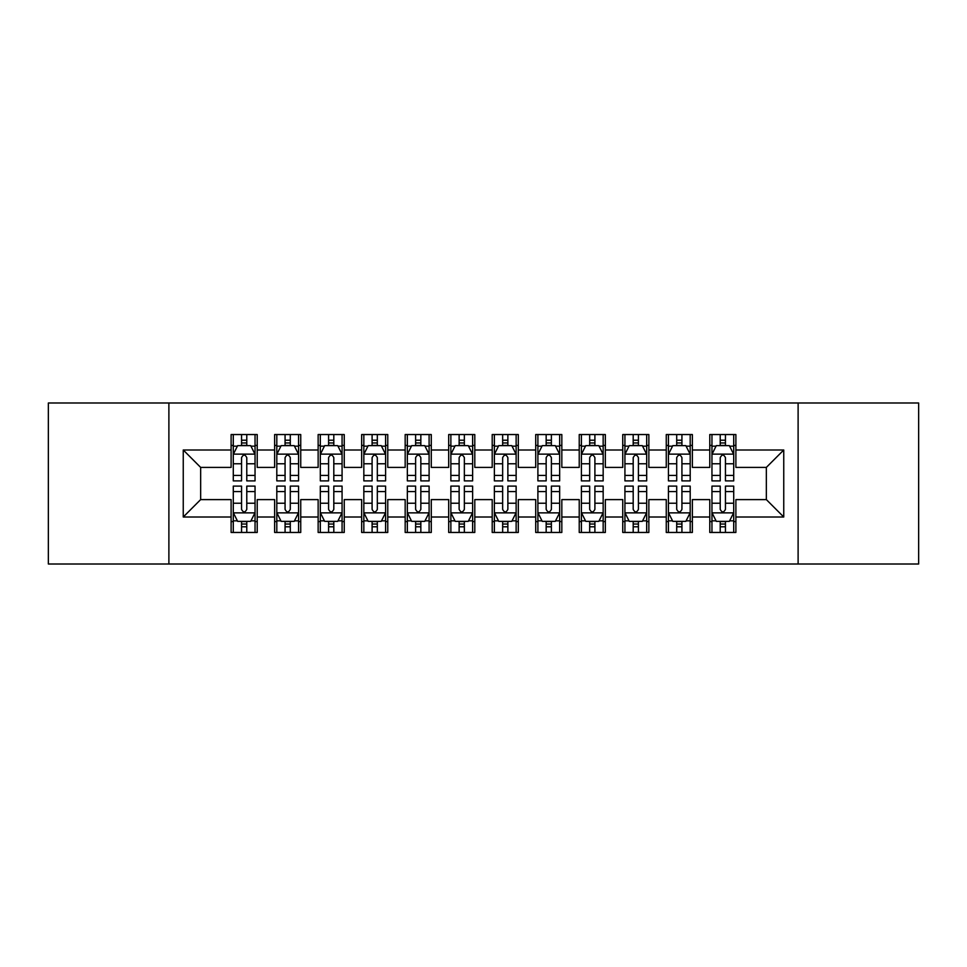 <?xml version="1.0" encoding="UTF-8"?>
<svg xmlns="http://www.w3.org/2000/svg" width="967" height="967" viewBox="0 0 967 967"><rect width="100%" height="100%" fill="white"/><g stroke="black" fill="none" stroke-linecap="round" stroke-linejoin="round"><path stroke-width="1.45" d="M798.113 564.003L918.65 564.003L918.65 402.997L798.113 402.997L798.113 564.003L168.887 564.003L168.887 402.997L48.35 402.997L48.35 564.003L168.887 564.003M798.113 402.997L168.887 402.997M183.246 517.007L183.246 449.993L231.113 449.993L231.113 467.399L200.653 467.399L200.653 499.601L183.246 517.007L231.113 517.007L231.113 532.454L257.222 532.454L257.222 517.007L274.628 517.007L274.628 532.454L300.737 532.454L300.737 517.007L318.143 517.007L318.143 532.454L344.252 532.454L344.252 517.007L361.658 517.007L361.658 532.454L387.767 532.454L387.767 517.007L405.173 517.007L405.173 532.454L431.282 532.454L431.282 517.007L448.688 517.007L448.688 532.454L474.797 532.454L474.797 517.007L492.203 517.007L492.203 532.454L518.312 532.454L518.312 517.007L535.718 517.007L535.718 532.454L561.827 532.454L561.827 517.007L579.233 517.007L579.233 532.454L605.342 532.454L605.342 517.007L622.748 517.007L622.748 532.454L648.857 532.454L648.857 517.007L666.263 517.007L666.263 532.454L692.372 532.454L692.372 517.007L709.778 517.007L709.778 532.454L735.887 532.454L735.887 499.601L766.347 499.601L766.347 467.399L735.887 467.399L735.887 449.993L783.753 449.993L783.753 517.007L735.887 517.007M735.887 449.993L735.887 434.546L709.778 434.546L709.778 449.993L692.372 449.993L692.372 434.546L666.263 434.546L666.263 449.993L648.857 449.993L648.857 434.546L622.748 434.546L622.748 449.993L605.342 449.993L605.342 434.546L579.233 434.546L579.233 449.993L561.827 449.993L561.827 434.546L535.718 434.546L535.718 449.993L518.312 449.993L518.312 434.546L492.203 434.546L492.203 449.993L474.797 449.993L474.797 434.546L448.688 434.546L448.688 449.993L431.282 449.993L431.282 434.546L405.173 434.546L405.173 449.993L387.767 449.993L387.767 434.546L361.658 434.546L361.658 449.993L344.252 449.993L344.252 434.546L318.143 434.546L318.143 449.993L300.737 449.993L300.737 434.546L274.628 434.546L274.628 449.993L257.222 449.993L257.222 434.546L231.113 434.546L231.113 449.993M692.372 517.007L692.372 499.601L709.778 499.601L709.778 517.007M783.753 449.993L766.347 467.399M648.857 517.007L648.857 499.601L666.263 499.601L666.263 517.007M709.778 449.993L709.778 467.399L692.372 467.399L692.372 449.993M605.342 517.007L605.342 499.601L622.748 499.601L622.748 517.007M666.263 449.993L666.263 467.399L648.857 467.399L648.857 449.993M561.827 517.007L561.827 499.601L579.233 499.601L579.233 517.007M622.748 449.993L622.748 467.399L605.342 467.399L605.342 449.993M518.312 517.007L518.312 499.601L535.718 499.601L535.718 517.007M579.233 449.993L579.233 467.399L561.827 467.399L561.827 449.993M474.797 517.007L474.797 499.601L492.203 499.601L492.203 517.007M535.718 449.993L535.718 467.399L518.312 467.399L518.312 449.993M431.282 517.007L431.282 499.601L448.688 499.601L448.688 517.007M492.203 449.993L492.203 467.399L474.797 467.399L474.797 449.993M387.767 517.007L387.767 499.601L405.173 499.601L405.173 517.007M448.688 449.993L448.688 467.399L431.282 467.399L431.282 449.993M344.252 517.007L344.252 499.601L361.658 499.601L361.658 517.007M405.173 449.993L405.173 467.399L387.767 467.399L387.767 449.993M300.737 517.007L300.737 499.601L318.143 499.601L318.143 517.007M361.658 449.993L361.658 467.399L344.252 467.399L344.252 449.993M257.222 517.007L257.222 499.601L274.628 499.601L274.628 517.007M318.143 449.993L318.143 467.399L300.737 467.399L300.737 449.993M200.653 499.601L231.113 499.601L231.113 517.007M274.628 449.993L274.628 467.399L257.222 467.399L257.222 449.993M709.778 445.424L711.954 445.424M733.711 445.424L735.887 445.424M666.263 445.424L668.439 445.424M690.196 445.424L692.372 445.424M622.748 445.424L624.924 445.424M646.681 445.424L648.857 445.424M579.233 445.424L581.409 445.424M603.166 445.424L605.342 445.424M535.718 445.424L537.894 445.424M559.651 445.424L561.827 445.424M492.203 445.424L494.379 445.424M516.136 445.424L518.312 445.424M448.688 445.424L450.864 445.424M472.621 445.424L474.797 445.424M405.173 445.424L407.349 445.424M429.106 445.424L431.282 445.424M361.658 445.424L363.834 445.424M385.591 445.424L387.767 445.424M318.143 445.424L320.319 445.424M342.076 445.424L344.252 445.424M274.628 445.424L276.804 445.424M298.561 445.424L300.737 445.424M231.113 445.424L233.289 445.424M255.046 445.424L257.222 445.424M231.113 521.576L233.289 521.576M255.046 521.576L257.222 521.576M274.628 521.576L276.804 521.576M298.561 521.576L300.737 521.576M318.143 521.576L320.319 521.576M342.076 521.576L344.252 521.576M361.658 521.576L363.834 521.576M385.591 521.576L387.767 521.576M405.173 521.576L407.349 521.576M429.106 521.576L431.282 521.576M448.688 521.576L450.864 521.576M472.621 521.576L474.797 521.576M492.203 521.576L494.379 521.576M516.136 521.576L518.312 521.576M535.718 521.576L537.894 521.576M559.651 521.576L561.827 521.576M579.233 521.576L581.409 521.576M603.166 521.576L605.342 521.576M622.748 521.576L624.924 521.576M646.681 521.576L648.857 521.576M666.263 521.576L668.439 521.576M690.196 521.576L692.372 521.576M709.778 521.576L711.954 521.576M733.711 521.576L735.887 521.576M183.246 449.993L200.653 467.399M766.347 499.601L783.753 517.007M246.778 440.203L241.557 440.203M255.046 475.438L246.778 475.438L246.778 480.889L255.046 480.889L255.046 454.345L250.695 445.642L237.64 445.642L233.289 454.345L233.289 480.889L241.557 480.889L241.557 475.438L233.289 475.438M233.289 454.345L233.289 434.546M255.046 454.345L255.046 434.546M241.557 445.642L241.557 434.546M246.778 434.546L246.778 445.642M246.778 475.438L246.778 457.609C245.038 454.26 243.297 454.26 241.557 457.609L241.557 475.438M246.778 445.424L241.557 445.424M241.557 526.797L246.778 526.797M233.289 491.562L241.557 491.562L241.557 486.111L233.289 486.111L233.289 512.655L237.64 521.358L250.695 521.358L255.046 512.655L255.046 486.111L246.778 486.111L246.778 491.562L255.046 491.562M255.046 512.655L255.046 532.454M233.289 512.655L233.289 532.454M246.778 521.358L246.778 532.454M241.557 532.454L241.557 521.358M241.557 491.562L241.557 509.391C243.297 512.74 245.038 512.74 246.778 509.391L246.778 491.562M241.557 521.576L246.778 521.576M290.293 440.203L285.072 440.203M298.561 475.438L290.293 475.438L290.293 480.889L298.561 480.889L298.561 454.345L294.21 445.642L281.155 445.642L276.804 454.345L276.804 480.889L285.072 480.889L285.072 475.438L276.804 475.438M276.804 454.345L276.804 434.546M298.561 454.345L298.561 434.546M285.072 445.642L285.072 434.546M290.293 434.546L290.293 445.642M290.293 475.438L290.293 457.609C288.553 454.26 286.812 454.26 285.072 457.609L285.072 475.438M290.293 445.424L285.072 445.424M333.808 440.203L328.587 440.203M342.076 475.438L333.808 475.438L333.808 480.889L342.076 480.889L342.076 454.345L337.725 445.642L324.67 445.642L320.319 454.345L320.319 480.889L328.587 480.889L328.587 475.438L320.319 475.438M320.319 454.345L320.319 434.546M342.076 454.345L342.076 434.546M328.587 445.642L328.587 434.546M333.808 434.546L333.808 445.642M333.808 475.438L333.808 457.609C332.068 454.26 330.327 454.26 328.587 457.609L328.587 475.438M333.808 445.424L328.587 445.424M285.072 526.797L290.293 526.797M276.804 491.562L285.072 491.562L285.072 486.111L276.804 486.111L276.804 512.655L281.155 521.358L294.21 521.358L298.561 512.655L298.561 486.111L290.293 486.111L290.293 491.562L298.561 491.562M298.561 512.655L298.561 532.454M276.804 512.655L276.804 532.454M290.293 521.358L290.293 532.454M285.072 532.454L285.072 521.358M285.072 491.562L285.072 509.391C286.812 512.74 288.553 512.74 290.293 509.391L290.293 491.562M285.072 521.576L290.293 521.576M328.587 526.797L333.808 526.797M320.319 491.562L328.587 491.562L328.587 486.111L320.319 486.111L320.319 512.655L324.67 521.358L337.725 521.358L342.076 512.655L342.076 486.111L333.808 486.111L333.808 491.562L342.076 491.562M342.076 512.655L342.076 532.454M320.319 512.655L320.319 532.454M333.808 521.358L333.808 532.454M328.587 532.454L328.587 521.358M328.587 491.562L328.587 509.391C330.327 512.74 332.068 512.74 333.808 509.391L333.808 491.562M328.587 521.576L333.808 521.576M377.323 440.203L372.102 440.203M385.591 475.438L377.323 475.438L377.323 480.889L385.591 480.889L385.591 454.345L381.24 445.642L368.185 445.642L363.834 454.345L363.834 480.889L372.102 480.889L372.102 475.438L363.834 475.438M363.834 454.345L363.834 434.546M385.591 454.345L385.591 434.546M372.102 445.642L372.102 434.546M377.323 434.546L377.323 445.642M377.323 475.438L377.323 457.609C375.583 454.26 373.842 454.26 372.102 457.609L372.102 475.438M377.323 445.424L372.102 445.424M420.838 440.203L415.617 440.203M429.106 475.438L420.838 475.438L420.838 480.889L429.106 480.889L429.106 454.345L424.755 445.642L411.7 445.642L407.349 454.345L407.349 480.889L415.617 480.889L415.617 475.438L407.349 475.438M407.349 454.345L407.349 434.546M429.106 454.345L429.106 434.546M415.617 445.642L415.617 434.546M420.838 434.546L420.838 445.642M420.838 475.438L420.838 457.609C419.098 454.26 417.357 454.26 415.617 457.609L415.617 475.438M420.838 445.424L415.617 445.424M372.102 526.797L377.323 526.797M363.834 491.562L372.102 491.562L372.102 486.111L363.834 486.111L363.834 512.655L368.185 521.358L381.24 521.358L385.591 512.655L385.591 486.111L377.323 486.111L377.323 491.562L385.591 491.562M385.591 512.655L385.591 532.454M363.834 512.655L363.834 532.454M377.323 521.358L377.323 532.454M372.102 532.454L372.102 521.358M372.102 491.562L372.102 509.391C373.842 512.74 375.583 512.74 377.323 509.391L377.323 491.562M372.102 521.576L377.323 521.576M415.617 526.797L420.838 526.797M407.349 491.562L415.617 491.562L415.617 486.111L407.349 486.111L407.349 512.655L411.7 521.358L424.755 521.358L429.106 512.655L429.106 486.111L420.838 486.111L420.838 491.562L429.106 491.562M429.106 512.655L429.106 532.454M407.349 512.655L407.349 532.454M420.838 521.358L420.838 532.454M415.617 532.454L415.617 521.358M415.617 491.562L415.617 509.391C417.357 512.74 419.098 512.74 420.838 509.391L420.838 491.562M415.617 521.576L420.838 521.576M464.353 440.203L459.132 440.203M472.621 475.438L464.353 475.438L464.353 480.889L472.621 480.889L472.621 454.345L468.27 445.642L455.215 445.642L450.864 454.345L450.864 480.889L459.132 480.889L459.132 475.438L450.864 475.438M450.864 454.345L450.864 434.546M472.621 454.345L472.621 434.546M459.132 445.642L459.132 434.546M464.353 434.546L464.353 445.642M464.353 475.438L464.353 457.609C462.613 454.26 460.872 454.26 459.132 457.609L459.132 475.438M464.353 445.424L459.132 445.424M459.132 526.797L464.353 526.797M450.864 491.562L459.132 491.562L459.132 486.111L450.864 486.111L450.864 512.655L455.215 521.358L468.27 521.358L472.621 512.655L472.621 486.111L464.353 486.111L464.353 491.562L472.621 491.562M472.621 512.655L472.621 532.454M450.864 512.655L450.864 532.454M464.353 521.358L464.353 532.454M459.132 532.454L459.132 521.358M459.132 491.562L459.132 509.391C460.872 512.74 462.613 512.74 464.353 509.391L464.353 491.562M459.132 521.576L464.353 521.576M507.868 440.203L502.647 440.203M516.136 475.438L507.868 475.438L507.868 480.889L516.136 480.889L516.136 454.345L511.785 445.642L498.73 445.642L494.379 454.345L494.379 480.889L502.647 480.889L502.647 475.438L494.379 475.438M494.379 454.345L494.379 434.546M516.136 454.345L516.136 434.546M502.647 445.642L502.647 434.546M507.868 434.546L507.868 445.642M507.868 475.438L507.868 457.609C506.128 454.26 504.387 454.26 502.647 457.609L502.647 475.438M507.868 445.424L502.647 445.424M502.647 526.797L507.868 526.797M494.379 491.562L502.647 491.562L502.647 486.111L494.379 486.111L494.379 512.655L498.73 521.358L511.785 521.358L516.136 512.655L516.136 486.111L507.868 486.111L507.868 491.562L516.136 491.562M516.136 512.655L516.136 532.454M494.379 512.655L494.379 532.454M507.868 521.358L507.868 532.454M502.647 532.454L502.647 521.358M502.647 491.562L502.647 509.391C504.387 512.74 506.128 512.74 507.868 509.391L507.868 491.562M502.647 521.576L507.868 521.576M551.383 440.203L546.162 440.203M559.651 475.438L551.383 475.438L551.383 480.889L559.651 480.889L559.651 454.345L555.3 445.642L542.245 445.642L537.894 454.345L537.894 480.889L546.162 480.889L546.162 475.438L537.894 475.438M537.894 454.345L537.894 434.546M559.651 454.345L559.651 434.546M546.162 445.642L546.162 434.546M551.383 434.546L551.383 445.642M551.383 475.438L551.383 457.609C549.643 454.26 547.902 454.26 546.162 457.609L546.162 475.438M551.383 445.424L546.162 445.424M546.162 526.797L551.383 526.797M537.894 491.562L546.162 491.562L546.162 486.111L537.894 486.111L537.894 512.655L542.245 521.358L555.3 521.358L559.651 512.655L559.651 486.111L551.383 486.111L551.383 491.562L559.651 491.562M559.651 512.655L559.651 532.454M537.894 512.655L537.894 532.454M551.383 521.358L551.383 532.454M546.162 532.454L546.162 521.358M546.162 491.562L546.162 509.391C547.902 512.74 549.643 512.74 551.383 509.391L551.383 491.562M546.162 521.576L551.383 521.576M594.898 440.203L589.677 440.203M603.166 475.438L594.898 475.438L594.898 480.889L603.166 480.889L603.166 454.345L598.815 445.642L585.76 445.642L581.409 454.345L581.409 480.889L589.677 480.889L589.677 475.438L581.409 475.438M581.409 454.345L581.409 434.546M603.166 454.345L603.166 434.546M589.677 445.642L589.677 434.546M594.898 434.546L594.898 445.642M594.898 475.438L594.898 457.609C593.158 454.26 591.417 454.26 589.677 457.609L589.677 475.438M594.898 445.424L589.677 445.424M589.677 526.797L594.898 526.797M581.409 491.562L589.677 491.562L589.677 486.111L581.409 486.111L581.409 512.655L585.76 521.358L598.815 521.358L603.166 512.655L603.166 486.111L594.898 486.111L594.898 491.562L603.166 491.562M603.166 512.655L603.166 532.454M581.409 512.655L581.409 532.454M594.898 521.358L594.898 532.454M589.677 532.454L589.677 521.358M589.677 491.562L589.677 509.391C591.417 512.74 593.158 512.74 594.898 509.391L594.898 491.562M589.677 521.576L594.898 521.576M638.413 440.203L633.192 440.203M646.681 475.438L638.413 475.438L638.413 480.889L646.681 480.889L646.681 454.345L642.33 445.642L629.275 445.642L624.924 454.345L624.924 480.889L633.192 480.889L633.192 475.438L624.924 475.438M624.924 454.345L624.924 434.546M646.681 454.345L646.681 434.546M633.192 445.642L633.192 434.546M638.413 434.546L638.413 445.642M638.413 475.438L638.413 457.609C636.673 454.26 634.932 454.26 633.192 457.609L633.192 475.438M638.413 445.424L633.192 445.424M633.192 526.797L638.413 526.797M624.924 491.562L633.192 491.562L633.192 486.111L624.924 486.111L624.924 512.655L629.275 521.358L642.33 521.358L646.681 512.655L646.681 486.111L638.413 486.111L638.413 491.562L646.681 491.562M646.681 512.655L646.681 532.454M624.924 512.655L624.924 532.454M638.413 521.358L638.413 532.454M633.192 532.454L633.192 521.358M633.192 491.562L633.192 509.391C634.932 512.74 636.673 512.74 638.413 509.391L638.413 491.562M633.192 521.576L638.413 521.576M681.928 440.203L676.707 440.203M690.196 475.438L681.928 475.438L681.928 480.889L690.196 480.889L690.196 454.345L685.845 445.642L672.79 445.642L668.439 454.345L668.439 480.889L676.707 480.889L676.707 475.438L668.439 475.438M668.439 454.345L668.439 434.546M690.196 454.345L690.196 434.546M676.707 445.642L676.707 434.546M681.928 434.546L681.928 445.642M681.928 475.438L681.928 457.609C680.188 454.26 678.447 454.26 676.707 457.609L676.707 475.438M681.928 445.424L676.707 445.424M676.707 526.797L681.928 526.797M668.439 491.562L676.707 491.562L676.707 486.111L668.439 486.111L668.439 512.655L672.79 521.358L685.845 521.358L690.196 512.655L690.196 486.111L681.928 486.111L681.928 491.562L690.196 491.562M690.196 512.655L690.196 532.454M668.439 512.655L668.439 532.454M681.928 521.358L681.928 532.454M676.707 532.454L676.707 521.358M676.707 491.562L676.707 509.391C678.447 512.74 680.188 512.74 681.928 509.391L681.928 491.562M676.707 521.576L681.928 521.576M725.443 440.203L720.222 440.203M733.711 475.438L725.443 475.438L725.443 480.889L733.711 480.889L733.711 454.345L729.36 445.642L716.305 445.642L711.954 454.345L711.954 480.889L720.222 480.889L720.222 475.438L711.954 475.438M711.954 454.345L711.954 434.546M733.711 454.345L733.711 434.546M720.222 445.642L720.222 434.546M725.443 434.546L725.443 445.642M725.443 475.438L725.443 457.609C723.703 454.26 721.962 454.26 720.222 457.609L720.222 475.438M725.443 445.424L720.222 445.424M720.222 526.797L725.443 526.797M711.954 491.562L720.222 491.562L720.222 486.111L711.954 486.111L711.954 512.655L716.305 521.358L729.36 521.358L733.711 512.655L733.711 486.111L725.443 486.111L725.443 491.562L733.711 491.562M733.711 512.655L733.711 532.454M711.954 512.655L711.954 532.454M725.443 521.358L725.443 532.454M720.222 532.454L720.222 521.358M720.222 491.562L720.222 509.391C721.962 512.74 723.703 512.74 725.443 509.391L725.443 491.562M720.222 521.576L725.443 521.576M254.937 454.127L233.398 454.127M233.289 446.162L237.374 446.162M250.961 446.162L255.046 446.162M241.557 463.773L233.289 463.773M255.046 463.773L246.778 463.773M246.778 442.971L241.557 442.971M233.398 512.873L254.937 512.873M255.046 520.838L250.961 520.838M237.374 520.838L233.289 520.838M246.778 503.227L255.046 503.227M233.289 503.227L241.557 503.227M241.557 524.029L246.778 524.029M298.452 454.127L276.913 454.127M276.804 446.162L280.889 446.162M294.476 446.162L298.561 446.162M285.072 463.773L276.804 463.773M298.561 463.773L290.293 463.773M290.293 442.971L285.072 442.971M341.967 454.127L320.428 454.127M320.319 446.162L324.404 446.162M337.991 446.162L342.076 446.162M328.587 463.773L320.319 463.773M342.076 463.773L333.808 463.773M333.808 442.971L328.587 442.971M276.913 512.873L298.452 512.873M298.561 520.838L294.476 520.838M280.889 520.838L276.804 520.838M290.293 503.227L298.561 503.227M276.804 503.227L285.072 503.227M285.072 524.029L290.293 524.029M320.428 512.873L341.967 512.873M342.076 520.838L337.991 520.838M324.404 520.838L320.319 520.838M333.808 503.227L342.076 503.227M320.319 503.227L328.587 503.227M328.587 524.029L333.808 524.029M385.482 454.127L363.943 454.127M363.834 446.162L367.919 446.162M381.506 446.162L385.591 446.162M372.102 463.773L363.834 463.773M385.591 463.773L377.323 463.773M377.323 442.971L372.102 442.971M428.997 454.127L407.458 454.127M407.349 446.162L411.434 446.162M425.021 446.162L429.106 446.162M415.617 463.773L407.349 463.773M429.106 463.773L420.838 463.773M420.838 442.971L415.617 442.971M363.943 512.873L385.482 512.873M385.591 520.838L381.506 520.838M367.919 520.838L363.834 520.838M377.323 503.227L385.591 503.227M363.834 503.227L372.102 503.227M372.102 524.029L377.323 524.029M407.458 512.873L428.997 512.873M429.106 520.838L425.021 520.838M411.434 520.838L407.349 520.838M420.838 503.227L429.106 503.227M407.349 503.227L415.617 503.227M415.617 524.029L420.838 524.029M472.512 454.127L450.973 454.127M450.864 446.162L454.949 446.162M468.536 446.162L472.621 446.162M459.132 463.773L450.864 463.773M472.621 463.773L464.353 463.773M464.353 442.971L459.132 442.971M450.973 512.873L472.512 512.873M472.621 520.838L468.536 520.838M454.949 520.838L450.864 520.838M464.353 503.227L472.621 503.227M450.864 503.227L459.132 503.227M459.132 524.029L464.353 524.029M516.027 454.127L494.488 454.127M494.379 446.162L498.464 446.162M512.051 446.162L516.136 446.162M502.647 463.773L494.379 463.773M516.136 463.773L507.868 463.773M507.868 442.971L502.647 442.971M494.488 512.873L516.027 512.873M516.136 520.838L512.051 520.838M498.464 520.838L494.379 520.838M507.868 503.227L516.136 503.227M494.379 503.227L502.647 503.227M502.647 524.029L507.868 524.029M559.542 454.127L538.003 454.127M537.894 446.162L541.979 446.162M555.566 446.162L559.651 446.162M546.162 463.773L537.894 463.773M559.651 463.773L551.383 463.773M551.383 442.971L546.162 442.971M538.003 512.873L559.542 512.873M559.651 520.838L555.566 520.838M541.979 520.838L537.894 520.838M551.383 503.227L559.651 503.227M537.894 503.227L546.162 503.227M546.162 524.029L551.383 524.029M603.057 454.127L581.518 454.127M581.409 446.162L585.494 446.162M599.081 446.162L603.166 446.162M589.677 463.773L581.409 463.773M603.166 463.773L594.898 463.773M594.898 442.971L589.677 442.971M581.518 512.873L603.057 512.873M603.166 520.838L599.081 520.838M585.494 520.838L581.409 520.838M594.898 503.227L603.166 503.227M581.409 503.227L589.677 503.227M589.677 524.029L594.898 524.029M646.572 454.127L625.033 454.127M624.924 446.162L629.009 446.162M642.596 446.162L646.681 446.162M633.192 463.773L624.924 463.773M646.681 463.773L638.413 463.773M638.413 442.971L633.192 442.971M625.033 512.873L646.572 512.873M646.681 520.838L642.596 520.838M629.009 520.838L624.924 520.838M638.413 503.227L646.681 503.227M624.924 503.227L633.192 503.227M633.192 524.029L638.413 524.029M690.087 454.127L668.548 454.127M668.439 446.162L672.524 446.162M686.111 446.162L690.196 446.162M676.707 463.773L668.439 463.773M690.196 463.773L681.928 463.773M681.928 442.971L676.707 442.971M668.548 512.873L690.087 512.873M690.196 520.838L686.111 520.838M672.524 520.838L668.439 520.838M681.928 503.227L690.196 503.227M668.439 503.227L676.707 503.227M676.707 524.029L681.928 524.029M733.602 454.127L712.063 454.127M711.954 446.162L716.039 446.162M729.626 446.162L733.711 446.162M720.222 463.773L711.954 463.773M733.711 463.773L725.443 463.773M725.443 442.971L720.222 442.971M712.063 512.873L733.602 512.873M733.711 520.838L729.626 520.838M716.039 520.838L711.954 520.838M725.443 503.227L733.711 503.227M711.954 503.227L720.222 503.227M720.222 524.029L725.443 524.029"/></g></svg>
